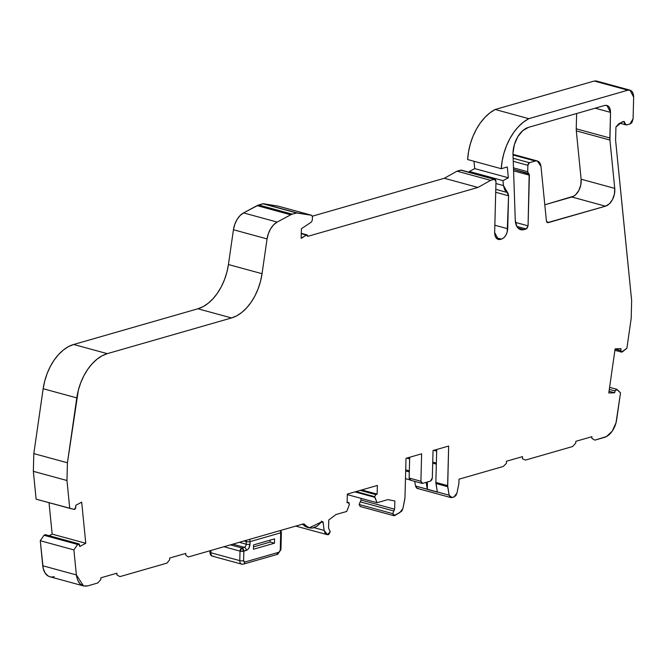 <?xml version="1.0" encoding="UTF-8"?>
<svg xmlns="http://www.w3.org/2000/svg" width="667" height="667" viewBox="0 0 667 667"><rect width="100%" height="100%" fill="white"/><g stroke="black" fill="none" stroke-linecap="round" stroke-linejoin="round"><path stroke-width="1" d="M513.49 169.343L528.547 173.453L527.697 171.727L513.432 167.834L527.697 171.727L528.547 173.453L513.49 169.343L529.181 174.062L528.064 225.846L515.483 222.411L528.064 225.846L526.196 228.964L516.825 226.405L526.196 228.964L522.286 229.865L519.234 229.023L516.867 226.488L515.274 220.335L512.981 153.302L514.34 144.689L517.784 136.727L522.778 130.632L528.564 127.33L604.761 105.436L606.853 105.386L610.53 112.373L595.181 108.187L610.53 112.373L609.855 137.977L576.23 128.806L576.305 130.874L609.93 140.045L609.855 137.977L576.23 128.806L576.305 130.874L609.93 140.045L609.855 137.977L576.23 128.806L576.305 130.874L581.124 179.206L614.741 188.386L614.424 194.055L612.498 199.558L609.313 203.869L605.469 206.186L547.407 222.653M301.276 233.675L306.295 235.051L307.762 236.285L307.329 235.051L301.276 233.675L307.02 234.926M449.124 495.181L447.699 486.71L435.926 483.5L437.36 491.971L449.124 495.181L451.943 497.557L454.027 496.965L450.884 497.557L449.124 495.181L447.624 485.618L435.859 482.408L436.718 449.483L435.859 482.408L437.36 491.971L449.124 495.181L447.699 486.71L435.926 483.5L437.36 491.971L449.124 495.181L450.142 497.19L451.009 497.615L454.027 496.965L457.012 492.921L458.904 483.483L457.012 492.921L454.027 496.965L455.878 495.539L457.012 492.921L458.904 483.483L459.021 479.181L503.252 466.466L459.021 479.181L458.904 483.483L459.021 479.181L503.252 466.466L506.386 463.398L506.445 461.247L522.528 456.628L522.469 458.779L525.488 460.072L572.636 446.523L575.788 443.038L575.829 441.312L591.912 436.685L591.862 438.419L594.881 440.137L606.536 436.518L612.273 431.107L616.033 422.736L620.51 392.813L616.992 389.445L620.51 392.813L616.65 419.668L620.51 392.813L616.458 389.228L615.024 390.929L616.658 389.27M45.206 534.717L44.014 535.276L77.63 544.455L73.887 549.908L76.38 574.937L77.597 580.04L80.223 584.017L83.875 586.018L87.836 585.851L97.682 583.025L100.825 579.54L100.875 577.805L116.95 573.186L116.908 574.921L119.918 576.63L166.95 563.115L169.643 559.763L169.685 558.029L185.768 553.41L185.718 555.144L188.277 556.987L191.929 555.936L188.277 556.987L185.718 555.144L188.277 556.987L303.577 523.853L307.829 527.305L312.373 528.089L317.192 526.113L321.269 522.061L309.18 527.847L303.385 523.903M615.074 349.141L620.81 350.709L621.702 352.126L626.905 348.224L622.236 351.976L620.81 350.709L615.074 349.141L620.81 350.709L615.091 348.991L620.819 350.559L621.01 348.641L615.116 348.841L608.788 392.98L614.682 392.78L615.024 390.929L616.992 389.445M347.132 502.168L348.416 502.518L349.35 504.627L346.732 511.447L342.079 512.79L346.732 511.447L349.35 504.627L348.941 502.618L347.132 502.168L348.416 502.518L347.115 502.776L347.34 494.08L377.372 485.451L377.147 494.139L361.747 489.945L377.147 494.139L375.838 494.631L360.238 490.378L375.838 494.631L374.696 496.673L375.838 494.631L360.238 490.378M354.919 491.904L374.779 497.324L354.919 491.904L374.779 497.324L374.696 496.673L356.036 491.579L374.696 496.673L375.838 494.631L377.147 494.139L375.838 494.631M348.733 502.543L349.35 504.627L346.732 511.447L335.96 514.549L328.764 519.968L328.548 528.206L330.248 531.607L328.047 534.726L328.823 534.467L330.248 531.607L329.223 529.59L330.248 531.607L327.547 534.701L324.12 530.415L314.132 527.689L324.12 530.415L323.136 522.544L321.286 521.185M422.003 483.333L422.636 483.342L420.902 481.266L421.627 453.818L420.902 481.266L421.386 482.95L422.636 483.342L420.902 481.266L421.627 453.818L406.003 458.312L405.052 494.689L406.003 458.312L421.627 453.818L406.003 458.312L404.969 497.874L402.935 508.454L399.95 512.498L393.838 515.649L392.73 513.648L359.104 504.477L360.222 506.478M210.922 550.483L210.864 552.751L210.922 550.483L210.864 552.751L239.778 560.639L240.028 551.109L223.97 546.732L240.028 551.109A2.71 1.718 -74.7 0 1 241.896 547.999L230.44 544.872L241.896 547.999L240.028 551.109L243.847 551.142L241.896 547.999L244.297 547.307L232.841 544.18L244.297 547.307A2.71 1.951 74 0 1 246.248 550.45C248.441 549.508 249.683 547.432 249.992 544.222A2.71 0.75 -178.5 0 1 246.173 544.189A2.71 1.718 -74.7 0 1 244.297 547.307A2.71 1.951 74 0 1 246.248 550.45C248.441 549.508 249.683 547.432 249.992 544.222L250.058 541.621A2.71 0.75 -178.5 0 1 246.24 541.587L246.173 544.189A2.71 1.718 -74.7 0 1 244.297 547.307L232.841 544.18M303.285 524.729L301.868 524.345M392.73 513.648L359.104 504.477L360.247 501.834L359.104 504.477L392.73 513.648L394.022 515.724L394.797 515.541L392.73 513.648L393.872 511.014L360.247 501.834L361.014 500.042L394.639 509.213L394.847 500.975L387.844 499.633L394.847 500.975L394.639 509.213L393.872 511.014L360.247 501.834L361.014 500.042L394.639 509.213L392.73 513.648L393.872 511.014L360.247 501.834L359.104 504.477L360.397 506.553M253.502 546.873L270.26 542.054L274.462 543.205L253.435 549.249L253.552 544.914L253.435 549.249L274.462 543.205L274.579 538.878L253.552 544.914L253.435 549.249L274.462 543.205L274.579 538.878L253.552 544.914L274.579 538.878L274.462 543.205L270.26 542.054L253.502 546.873L270.26 542.054L269.952 540.203M277.714 554.244L276.897 554.269L278.989 552.218L244.756 562.056A2.71 1.951 74 0 1 243.48 564.107A2.71 1.951 74 0 1 242.663 564.107A4.511 2.86 -74.7 0 1 241.596 564.124A4.511 2.86 -74.7 0 1 239.778 560.639L240.028 551.109A2.71 0.75 1.5 0 0 243.847 551.142L247.582 549.708L248.841 548.199L249.992 544.222A2.71 0.75 -178.5 0 1 246.173 544.189A2.71 1.718 -74.7 0 1 244.297 547.307A2.71 1.951 74 0 1 246.248 550.45L243.847 551.142A2.71 1.951 -106 0 0 241.896 547.999L244.297 547.307L241.896 547.999L230.44 544.872M280.899 549.65L278.989 552.218L244.756 562.056L243.597 560.672L243.914 561.797L244.756 562.056A2.71 1.951 74 0 1 243.48 564.107L241.596 564.124L212.681 556.236A4.511 2.86 105.3 0 1 210.864 552.751A4.511 2.86 105.3 0 0 212.681 556.236A4.511 2.86 105.3 0 0 213.748 556.22A4.511 2.86 105.3 0 1 210.864 552.751L239.778 560.639A2.71 0.75 1.5 0 0 243.597 560.672L243.847 551.142A2.71 1.951 -106 0 0 241.896 547.999A2.71 1.718 -74.7 0 0 240.028 551.109L223.97 546.732M278.131 206.136L311.614 215.274L312.423 216.683L312.331 220.127L311.397 222.061L301.409 228.723L301.159 238.252L301.759 238.077L301.159 238.252L301.409 228.723L311.397 222.061L312.331 220.127L311.397 222.061L301.409 228.723L301.159 238.252L306.295 235.051L301.759 238.077L301.167 237.911M280.015 530.624A2.71 1.951 74 0 1 280.69 532.816A2.71 1.951 74 0 0 280.015 530.624A2.71 1.951 74 0 1 280.69 532.816L281.332 532.333L280.69 532.816L280.257 550.133L278.989 552.218L280.257 550.133L280.69 532.816L250.058 541.621A2.71 0.75 -178.5 0 1 246.24 541.587L246.173 544.189L239.32 542.321L246.173 544.189A2.71 0.75 -178.5 0 0 249.992 544.222L250.058 541.621A2.71 1.951 -106 0 0 249.383 539.428A2.71 1.951 -106 0 1 250.058 541.621A2.71 0.75 -178.5 0 1 246.24 541.587L246.173 544.189L239.32 542.321M241.596 564.124A4.511 2.86 -74.7 0 1 239.778 560.639A2.71 0.75 1.5 0 0 243.597 560.672L243.847 551.142L246.248 550.45M361.055 498.357L361.014 500.042L361.055 498.357L361.014 500.042L394.639 509.213L393.872 511.014M246.498 540.253A2.71 1.718 105.3 0 0 246.24 541.587L243.989 540.979L246.24 541.587A2.71 1.718 105.3 0 1 246.498 540.253A2.71 1.718 105.3 0 0 246.24 541.587L243.989 540.979M278.989 552.218L244.756 562.056A2.71 1.951 74 0 1 242.663 564.107A4.511 2.86 -74.7 0 1 239.778 560.639L210.864 552.751A2.71 0.75 -178.5 0 1 209.955 552.159A2.71 0.75 -178.5 0 1 210.647 551.684A2.71 0.75 -178.5 0 0 210.864 552.751A2.71 0.75 -178.5 0 1 209.955 552.159C210.038 554.552 210.947 555.911 212.681 556.236M405.703 469.851L409.33 470.844M409.296 471.919L405.669 470.927M409.046 457.437L409.671 457.612M409.638 458.913L406.703 458.112M437.36 491.971L415.508 486.01L417.259 488.386M432.741 462.081L436.36 463.073M436.335 464.149L432.708 463.165M436.076 449.666L436.71 449.841M436.677 451.142L433.742 450.342M630.015 90.153L596.398 80.982L594.247 81.024L627.872 90.195L629.973 90.145L633.65 97.132L633.083 118.784L629.965 123.979L631.082 123.362L632.124 122.103L633.083 118.784L629.965 123.979L626.963 124.846C625.179 125.046 624.22 123.895 624.07 121.377L622.036 121.961L615.941 126.997L615.591 140.22L621.702 201.517L615.591 140.22L615.941 126.997L618.793 123.737L624.07 121.377L624.871 124.187L626.963 124.846L625.904 124.837L624.07 121.377L622.036 121.961L615.941 126.997L615.591 140.22L631.649 300.625L621.702 201.517L631.649 300.625L631.19 318.359L631.649 300.625L631.19 318.359L626.905 348.224L631.19 318.359L626.905 348.224L621.552 352.068M495.931 183.533L503.477 185.593L504.686 189.828L507.162 192.455L495.781 189.345L507.162 192.455L503.477 185.593L495.931 183.533L503.477 185.593L502.985 180.657L508.346 177.772L474.721 168.601L469.36 171.486L502.985 180.657L508.346 177.772L474.721 168.601L469.36 171.486L502.985 180.657L508.346 177.772L507.27 166.975L501.259 168.709L467.634 159.53A47.09 29.89 105.3 0 1 495.181 109.496L528.798 118.668L523.562 122.011L518.584 126.505L514.015 132.033L509.98 138.428L506.603 145.498L503.977 153.051L502.176 160.864L501.259 168.709L507.27 166.975L501.259 168.709A47.09 29.89 105.3 0 1 528.798 118.668A47.09 29.89 105.3 0 0 501.259 168.709M508.346 177.772L507.27 166.975L508.346 177.772L474.721 168.601L473.987 161.264L474.721 168.601L469.36 171.486L469.443 172.353L469.36 171.486L502.985 180.657L503.235 183.208L502.985 180.657M513.432 167.834L527.697 171.727L527.864 165.308L513.206 161.306L527.864 165.308L529.423 162.706L513.098 158.254L529.423 162.706L535.259 161.03L512.981 154.952L535.259 161.03L537.377 160.98L540.987 166.492L540.378 163.94L539.061 161.948L537.235 160.947L535.259 161.03L512.981 154.952M356.036 491.579L374.696 496.673L377.072 502.726L347.324 494.614M409.68 457.254L409.138 478.047L410.872 480.132L409.621 479.74L409.138 478.047L420.902 481.266L409.138 478.047L409.68 457.254L409.138 478.047L420.902 481.266M422.636 483.342L430.448 481.099L422.636 483.342L430.448 481.099L432.324 477.981L433.041 450.542L432.324 477.981L430.448 481.099L431.749 479.973L432.324 477.981L433.041 450.542L448.658 446.048L447.624 485.618L435.859 482.408L435.926 483.5L447.699 486.71L448.658 446.048L433.041 450.542L448.658 446.048L447.624 485.618L435.859 482.408L435.926 483.5M280.257 550.133L280.69 532.816L250.058 541.621A2.71 1.951 -106 0 0 249.383 539.428M302.768 524.087A18.493 11.739 -74.7 0 0 308.337 527.547A18.493 11.739 -74.7 0 1 302.768 524.087A18.493 11.739 -74.7 0 0 307.312 527.347L309.33 527.897M292.271 214.157L297.007 212.906L263.39 203.735L277.997 206.095L311.614 215.274L312.423 216.683L312.331 220.127L312.423 216.683L311.614 215.274L297.007 212.906L263.39 203.735L297.007 212.906L263.39 203.735L296.482 212.94L292.271 214.157L258.646 204.977L257.078 205.628L290.704 214.799L277.18 222.078L243.555 212.906L257.078 205.628L290.704 214.799L292.271 214.157L258.646 204.977L262.856 203.768L296.482 212.94L292.271 214.157L258.646 204.977L257.078 205.628L290.704 214.799L277.18 222.078L273.67 224.762L270.644 228.723L268.376 233.592L267.067 238.911L262.048 273.703L260.497 281.382L258.104 288.853L254.944 295.89L251.1 302.284L246.698 307.837L241.871 312.389L236.768 315.791L231.532 317.951L107.304 353.652L102.076 355.803L96.965 359.213L92.138 363.757L87.744 369.318L83.9 375.713L80.732 382.75L78.339 390.22L67.434 462.773L66.975 480.507L69.743 508.346L36.126 499.174L74.287 509.446L75.796 507.187L75.704 505.361L75.796 507.187L74.287 509.446L74.846 509.28L75.696 508.012L75.704 505.361L81.682 502.143L85.776 543.288L79.798 546.506L79.29 544.13L78.189 543.922L77.63 544.455L78.831 543.888L79.798 546.506L79.548 544.814L77.63 544.455L73.887 549.908L40.262 540.729L44.014 535.276L77.63 544.455L73.887 549.908L40.262 540.729L44.014 535.276L77.63 544.455M409.68 479.806L405.469 478.656M414.724 481.366L415.508 486.01L427.272 489.219L426.113 482.341L427.305 489.386L427.497 481.949L427.305 489.386L437.394 492.138L415.508 486.01L414.724 481.366L415.508 486.01L416.516 488.019L418.326 488.386L417.192 488.361M609.304 389.361L615.024 390.929L609.304 389.361L615.024 390.929L614.682 392.78L615.024 390.929M609.029 391.237L614.682 392.78L609.029 391.237L614.682 392.78L608.788 392.98L615.116 348.841L621.01 348.641L615.116 348.841L608.788 392.98L614.682 392.78M495.781 189.345L507.162 192.455L508.579 195.781L507.72 228.739L494.847 225.229L507.72 228.739C507.228 234.1 505.144 237.569 501.484 239.128L495.873 237.602L501.484 239.128L500.433 239.428L496.456 238.344L500.433 239.428L498.282 239.47L494.656 232.5L495.99 181.391L495.514 179.706L494.255 179.315L494.889 179.315M394.639 509.213L394.847 500.975L387.844 499.633L377.072 502.726L374.696 496.673M303.577 523.853L304.477 524.204L303.577 523.853L271.369 533.108L303.577 523.853L304.477 524.204C309.413 529.973 315.007 529.256 321.269 522.061L322.411 521.544L323.136 522.544L322.895 521.844L321.269 522.061L323.136 522.544L324.12 530.415L325.279 533.458L327.547 534.701L324.12 530.415L314.132 527.689M49.175 535.718L52.159 534.117L49.175 535.718L52.159 534.117L85.776 543.288L79.798 546.506L85.776 543.288L81.682 502.143L85.776 543.288L52.159 534.117L49.024 502.693L52.159 534.117L85.776 543.288M503.477 185.593L503.235 183.208L503.477 185.593L508.229 193.722L508.579 195.781L495.706 192.263L508.579 195.781L507.17 232.191L505.794 235.376L503.802 237.811L501.484 239.128L498.149 239.436L496.256 238.119L495.022 235.676L494.656 232.5L495.99 181.391L494.255 179.315L495.99 181.391L494.656 232.5C494.872 237.652 496.798 239.97 500.433 239.428L496.456 238.344M457.028 171.177L444.322 178.264L477.947 187.444L490.654 180.348L457.028 171.177L444.322 178.264L312.381 216.183L444.322 178.264L457.028 171.177L490.654 180.348L494.255 179.315L460.63 170.143L457.028 171.177L461.289 170.135L494.255 179.315L490.654 180.348L494.255 179.315L460.63 170.143L457.028 171.177L490.654 180.348L477.947 187.444L307.762 236.351L477.947 187.444L307.762 236.351L306.295 235.051L301.759 238.077M262.856 203.768L258.646 204.977L263.39 203.735L277.997 206.095L311.697 215.291L278.072 206.111M513.206 161.306L527.864 165.308L527.697 171.727L529.398 175.179L528.064 225.846L526.863 228.589L523.945 229.615L517.976 227.989L523.945 229.615A13.532 8.588 -74.7 0 1 520.719 229.673A13.532 8.588 -74.7 0 1 515.274 220.335L512.981 153.302A22.553 14.315 -74.7 0 1 528.564 127.33L604.761 105.436L606.945 105.411L608.929 106.762L610.188 109.313L610.53 112.373L609.93 140.045L614.741 188.386A13.532 8.588 -74.7 0 1 605.469 206.186L571.844 197.007A13.532 8.588 105.3 0 0 581.124 179.206L614.741 188.386A13.532 8.588 -74.7 0 1 605.469 206.186L548.141 222.661L546.415 221.019L540.987 166.492C540.32 162.281 538.411 160.464 535.259 161.03L529.423 162.706L528.347 163.648L527.864 165.308L529.423 162.706L513.098 158.254M546.94 222.336L548.141 222.661L546.998 222.386L546.415 221.019L548.141 222.661L546.94 222.336L548.141 222.661L605.469 206.186L571.844 197.007L544.797 204.786L571.844 197.007A13.532 8.588 105.3 0 0 581.124 179.206L580.807 184.876L578.873 190.387L575.688 194.697L573.803 196.14L544.797 204.786M166.95 563.115L169.643 559.763L169.685 558.029L185.768 553.41L185.718 555.144L185.768 553.41L169.685 558.029L169.643 559.763L166.95 563.115L159.613 565.224L166.95 563.115M328.047 534.726L327.547 534.701L328.047 534.726M328.548 528.206L328.764 519.968L335.96 514.549L328.764 519.968L328.548 528.206M342.079 512.79L335.96 514.549L342.079 512.79M377.147 494.139L377.372 485.451L347.34 494.08L347.115 502.776L348.416 502.518L347.115 502.776L347.34 494.08L377.372 485.451L377.147 494.139L361.747 489.945M377.072 502.726L387.844 499.633L377.072 502.726L374.779 497.324M395.214 515.291L401.801 511.08L402.935 508.454L399.95 512.498L395.214 515.291M404.836 499.024L402.935 508.454L404.836 499.024M405.052 494.689L404.969 497.874L405.052 494.689M503.252 466.466L506.386 463.398L506.445 461.247L522.528 456.628L522.469 458.779L525.488 460.072L572.636 446.523L575.788 443.038L575.829 441.312L591.912 436.685L591.862 438.419L594.881 440.137L604.444 437.385A18.042 11.447 105.3 0 0 616.65 419.668A18.042 11.447 105.3 0 1 604.444 437.385L594.881 440.137L591.862 438.419L591.912 436.685L575.829 441.312L575.788 443.038L572.636 446.523L525.488 460.072L522.469 458.779L522.528 456.628L506.445 461.247L506.386 463.398L503.252 466.466M622.236 351.976L620.81 350.709L621.01 348.641L620.819 350.559L615.091 348.991M629.965 123.979L626.963 124.846L629.965 123.979M596.44 80.999L594.247 81.024L627.872 90.195C631.491 89.686 633.417 91.996 633.65 97.132L633.083 118.784L633.65 97.132L633.308 94.064L632.049 91.512L630.065 90.17L627.872 90.195L528.798 118.668L534.292 117.092L528.798 118.668L495.181 109.496L489.945 112.831L484.967 117.334L480.39 122.853L476.355 129.248L472.978 136.326L470.352 143.88L468.551 151.692L467.634 159.53A47.09 29.89 105.3 0 1 495.181 109.496L528.798 118.668M69.743 508.346L74.287 509.446L69.743 508.346L66.975 480.507L33.35 471.336L33.817 453.602L67.434 462.773L66.975 480.507L33.35 471.336L33.817 453.602L67.434 462.773L66.975 480.507L69.743 508.346L36.126 499.174L33.35 471.336L33.817 453.602L43.163 388.719L76.788 397.891L67.434 462.773L76.788 397.891A45.106 28.631 105.3 0 1 107.304 353.652L73.678 344.48L197.916 308.771A45.106 28.631 105.3 0 0 228.431 264.532L262.048 273.703A45.106 28.631 -74.7 0 1 231.532 317.951L197.916 308.771A45.106 28.631 105.3 0 0 228.431 264.532L262.048 273.703A45.106 28.631 -74.7 0 1 231.532 317.951L197.916 308.771L203.143 306.62L208.246 303.218L213.073 298.666L217.475 293.113L221.319 286.718L224.487 279.673L226.88 272.203L228.431 264.532L262.048 273.703L267.067 238.911L262.048 273.703M75.704 505.361L81.682 502.143L75.704 505.361M97.682 583.025L100.825 579.54L100.875 577.805L116.95 573.186L116.908 574.921L119.918 576.63L159.613 565.224L119.918 576.63L116.908 574.921L116.95 573.186L100.875 577.805L100.825 579.54L97.682 583.025L87.836 585.851L97.682 583.025M528.547 173.453L529.398 175.179L513.54 170.852L529.398 175.179L528.064 225.846L526.196 228.964L523.945 229.615L517.976 227.989M73.887 549.908L76.38 574.937L42.755 565.766L40.262 540.729L73.887 549.908L76.38 574.937L42.755 565.766L40.262 540.729L44.014 535.276L45.164 534.626M76.38 574.937L42.755 565.766A18.042 11.447 105.3 0 0 49.925 576.763L83.542 585.934L87.836 585.851C81.524 587.01 77.706 583.375 76.38 574.937L83.55 585.926M627.872 90.195L534.292 117.092L627.872 90.195L594.247 81.024L495.181 109.496M312.381 216.183L444.322 178.264L477.947 187.444L490.654 180.348M297.007 212.906L311.614 215.274L296.482 212.94M257.078 205.628L243.555 212.906L240.053 215.591L237.027 219.551L234.751 224.412L233.442 229.74L267.067 238.911A18.042 11.447 105.3 0 1 277.18 222.078L243.555 212.906A18.042 11.447 105.3 0 0 233.442 229.74L267.067 238.911A18.042 11.447 105.3 0 1 277.18 222.078L243.555 212.906L258.646 204.977M243.555 212.906A18.042 11.447 105.3 0 0 233.442 229.74L228.431 264.532L233.442 229.74L267.067 238.911M231.532 317.951L107.304 353.652L73.678 344.48A45.106 28.631 105.3 0 0 43.163 388.719L76.788 397.891A45.106 28.631 105.3 0 1 107.304 353.652L73.678 344.48L197.916 308.771L231.532 317.951L107.304 353.652M576.63 113.515L576.23 128.806M609.93 140.045L614.741 188.386L609.93 140.045L576.305 130.874L581.124 179.206L614.741 188.386M594.247 81.024L500.675 107.912L594.247 81.024M197.916 308.771L73.678 344.48L68.451 346.632L63.348 350.033L58.521 354.586L54.119 360.138L50.275 366.533L47.107 373.578L44.714 381.049L43.163 388.719L76.788 397.891M67.434 462.773L33.817 453.602L43.163 388.719A45.106 28.631 105.3 0 1 73.678 344.48M33.35 471.336L36.126 499.174L33.35 471.336L66.975 480.507M44.014 535.276L45.931 535.643L45.664 534.951M40.262 540.729L43.222 568.526L45.173 573.136L48.266 576.088L50.133 576.813M52.134 577.013L54.219 576.68A18.042 11.447 105.3 0 1 42.755 565.766M523.945 229.615A13.532 8.588 -74.7 0 1 515.274 220.335L512.981 153.302A22.553 14.315 -74.7 0 1 528.564 127.33L604.761 105.436C608.371 104.927 610.297 107.245 610.53 112.373L595.181 108.187M239.778 560.639L240.028 551.109A2.71 0.75 1.5 0 0 243.847 551.142L243.597 560.672A2.71 0.75 1.5 0 1 239.778 560.639M324.12 530.415L323.136 522.544M276.897 554.269L277.805 554.21M244.756 562.056L243.597 560.672M274.462 543.205L270.26 542.054M249.992 544.222L250.058 541.621L280.69 532.816M469.36 171.486L469.443 172.353M436.718 449.483L435.859 482.408M447.699 486.71L447.624 485.618M527.697 171.727L527.864 165.308M427.272 489.219L426.113 482.341M427.305 489.386L427.497 481.949M473.987 161.264L474.721 168.601M495.873 237.602L501.484 239.128L500.433 239.428M529.423 162.706L535.259 161.03M494.847 225.229L507.72 228.739C507.228 234.1 505.144 237.569 501.484 239.128M507.162 192.455L508.579 195.781L495.706 192.263M516.825 226.405L526.196 228.964M515.483 222.411L528.064 225.846M508.579 195.781L507.72 228.739M290.704 214.799L277.18 222.078M610.53 112.373L609.855 137.977M529.398 175.179L513.54 170.852M52.159 534.117L49.024 502.693M444.322 178.264L477.947 187.444M263.39 203.735L277.997 206.095M233.442 229.74L228.431 264.532M33.817 453.602L43.163 388.719M576.305 130.874L581.124 179.206M605.469 206.186L571.844 197.007M301.284 233.325L307.028 234.884M360.197 506.52L393.822 515.691M295.773 526.096L326.963 534.601M243.48 564.107L277.714 554.269L280.94 549.658L281.374 532.341L280.665 530.44M209.997 550.742L209.955 552.159M347.132 502.093L348.741 502.526M417.25 488.402L450.867 497.582M619.585 123.145L625.871 124.862M410.23 480.14L421.994 483.358M45.223 534.642L78.848 543.813M609.596 387.327L616.658 389.253M621.519 352.101L614.907 350.292M461.281 170.127L494.897 179.298M512.973 154.327L537.402 160.989"/></g></svg>
